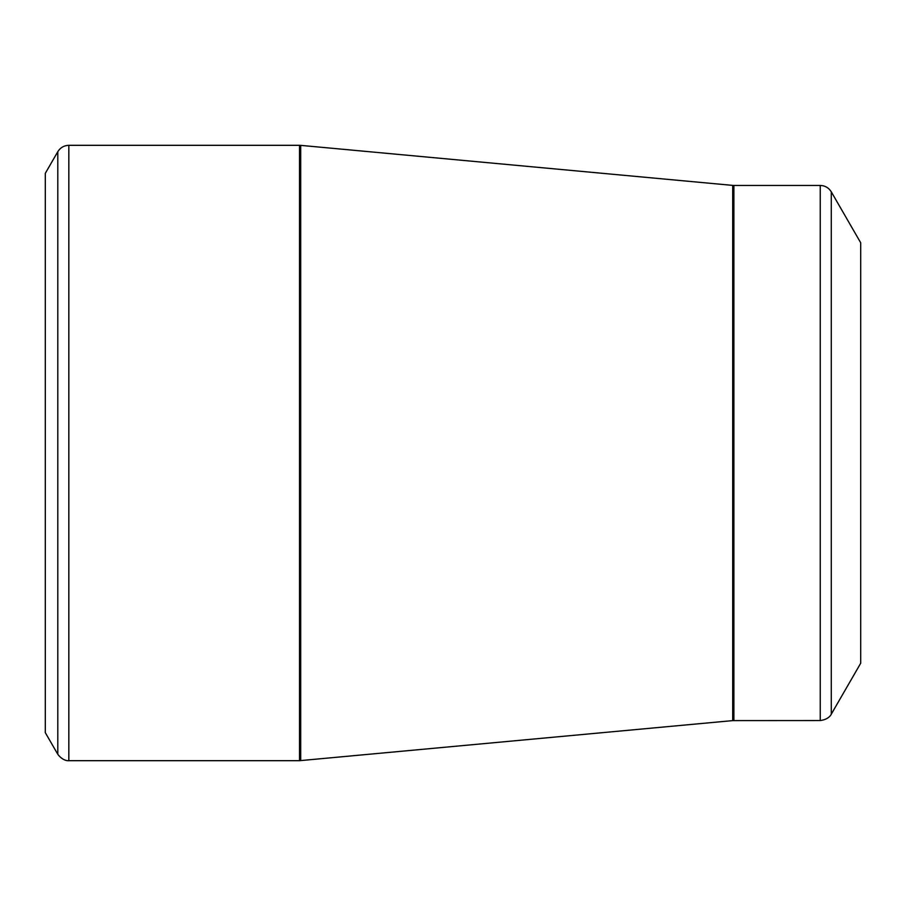 <?xml version="1.0" encoding="UTF-8"?>
<svg xmlns="http://www.w3.org/2000/svg" width="906" height="906" viewBox="0 0 906 906"><rect width="100%" height="100%" fill="white"/><g stroke="black" fill="none" stroke-linecap="round" stroke-linejoin="round"><path stroke-width="1.36" d="M57.803 754.313L45.3 732.66L45.3 173.34L57.803 151.687C60.351 147.599 64.032 145.47 68.833 145.311L68.833 760.689C69.819 760.61 63.624 762.014 57.803 754.313L57.803 151.687M860.7 663.226L831.278 714.177C831.697 713.305 829.828 719.364 820.247 720.553L732.705 720.61L299.524 760.689L299.524 145.311L68.833 145.311M860.7 663.215L860.7 242.785M820.247 720.553L820.247 185.447C825.06 185.605 828.73 187.735 831.278 191.823L831.278 714.177M299.524 145.311L300.701 145.368L300.701 760.632M732.705 720.61L732.705 185.39L300.701 145.368M820.247 185.447L733.883 185.447L733.883 720.553M299.524 760.689L68.833 760.689M860.7 242.774L831.278 191.823M733.883 185.447L732.705 185.39"/></g></svg>

